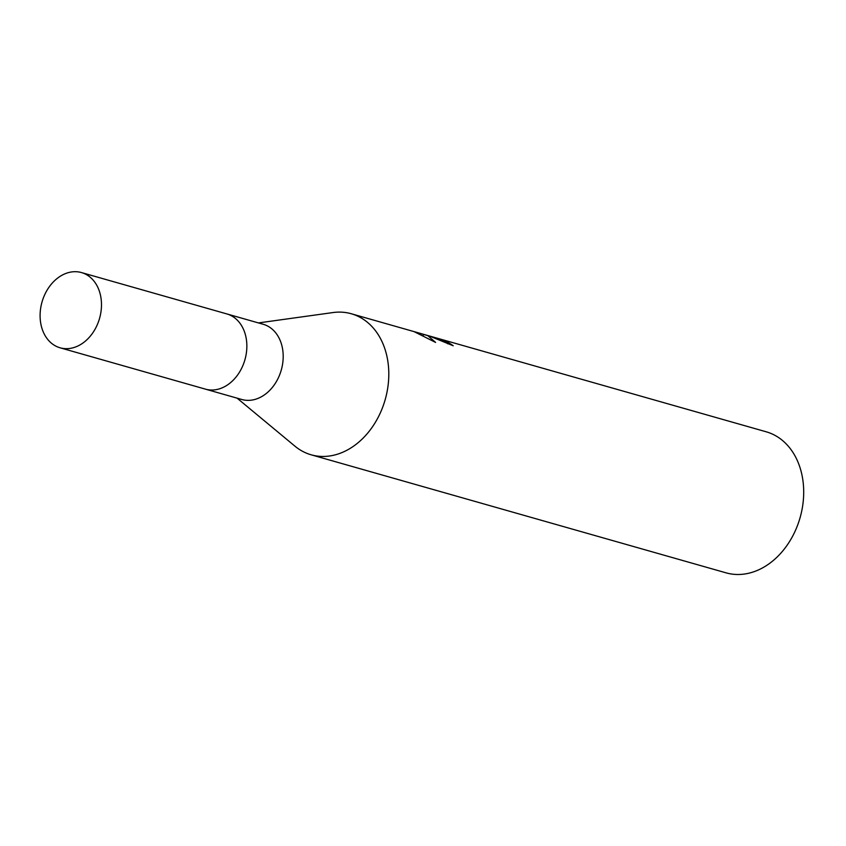 <?xml version="1.0" encoding="UTF-8"?>
<svg xmlns="http://www.w3.org/2000/svg" width="846" height="846" viewBox="0 0 846 846"><rect width="100%" height="100%" fill="white"/><g stroke="black" fill="none" stroke-linecap="round" stroke-linejoin="round"><path stroke-width="1.27" d="M205.229 389.086A39.106 29.917 -74.1 0 0 205.462 389.149L241.797 399.492A39.106 29.917 -74.1 0 0 280.988 371.013A39.106 29.917 -74.1 0 0 264.639 324.727A39.106 29.917 -74.1 0 0 263.201 324.272L226.855 313.929A39.106 29.917 -74.1 0 0 226.633 313.866M226.855 313.929A39.106 29.906 -74.1 0 1 228.304 314.395A39.106 29.906 -74.1 0 1 244.653 360.671A39.106 29.906 -74.1 0 1 205.462 389.149A39.106 29.917 -74.1 0 0 244.653 360.671A39.106 29.917 -74.1 0 0 228.304 314.395A39.106 29.917 -74.1 0 0 226.855 313.929L81.491 272.571A39.106 29.917 -74.1 0 0 42.3 301.049A39.106 29.917 -74.1 0 0 58.649 347.336A39.106 29.917 -74.1 0 0 60.087 347.801A39.106 29.917 -74.1 0 0 99.278 319.323A39.106 29.917 -74.1 0 0 82.929 273.036A39.106 29.917 -74.1 0 0 81.491 272.571M237.081 398.149L294.979 446.202A73.327 56.09 -74.1 0 0 308.473 453.942A73.327 56.09 -74.1 0 0 311.18 454.81A73.327 56.09 -74.1 0 0 384.666 401.406A73.327 56.09 -74.1 0 0 354.009 314.617A73.327 56.09 -74.1 0 0 333.007 312.555L258.474 322.918M311.18 454.81L726.08 572.848A73.327 56.09 -74.1 0 0 799.565 519.444A73.327 56.09 -74.1 0 0 768.908 432.666A73.327 56.09 -74.1 0 0 766.212 431.798L351.302 313.76A73.327 56.09 -74.1 0 0 332.668 312.597M294.725 445.979A73.327 56.09 -74.1 0 0 308.473 453.942A73.327 56.09 -74.1 0 0 384.105 403.172A73.327 56.09 -74.1 0 0 354.009 314.627A73.327 56.09 -74.1 0 0 351.302 313.76M423.127 335.693L423.508 334.519L424.184 334.614M424.565 334.678L426.003 335.005M415.111 332.076L420.779 334.54M429.757 336.148L431.693 336.623M447.661 343.783L448.084 342.471A73.327 56.09 105.9 0 1 453.213 345.771L430.064 336.285L448.084 342.471M427.748 335.619L435.595 342.419L414.572 331.875L427.748 335.619M205.462 389.149L60.087 347.801"/></g></svg>
